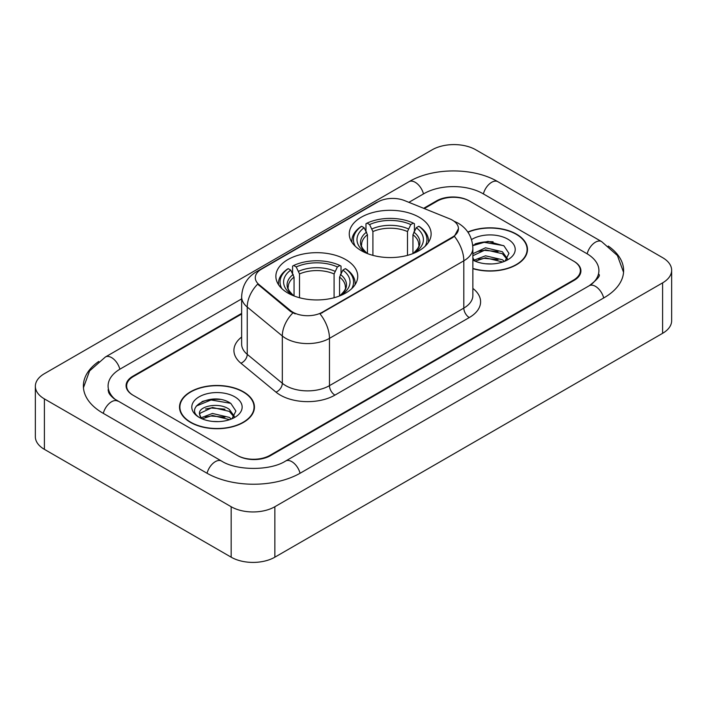 <?xml version="1.0" encoding="UTF-8"?>
<svg xmlns="http://www.w3.org/2000/svg" width="707" height="707" viewBox="0 0 707 707"><rect width="100%" height="100%" fill="white"/><g stroke="black" fill="none" stroke-linecap="round" stroke-linejoin="round"><path stroke-width="1.06" d="M345.75 259.602A40.935 23.631 0 0 0 301.138 254.476A40.935 23.631 0 0 0 275.871 276.313A40.935 23.631 0 0 0 287.855 293.025A40.935 23.631 0 0 0 332.467 298.151A40.935 23.631 0 0 0 357.733 276.313A40.935 23.631 0 0 0 345.75 259.602M419.145 217.226A40.935 23.631 0 0 0 374.533 212.1A40.935 23.631 0 0 0 349.267 233.937A40.935 23.631 0 0 0 361.25 250.649A40.935 23.631 0 0 0 405.862 255.775A40.935 23.631 0 0 0 431.129 233.937A40.935 23.631 0 0 0 419.145 217.226M452.347 220.124A20.857 12.037 0 0 0 449.564 218.781L404.59 200.602A20.857 12.037 0 0 0 377.892 201.946L261.396 269.208A20.857 12.037 0 0 0 255.289 277.718A20.857 12.037 0 0 0 259.054 284.621L290.542 310.585A20.857 12.037 0 0 0 322.374 312.194L452.347 237.154A20.857 12.037 0 0 0 458.454 228.644A20.857 12.037 0 0 0 452.347 220.124M241.644 314.032L133.411 376.513A23.172 13.38 0 0 0 126.633 385.978A23.172 13.38 0 0 0 133.411 395.434L237.181 455.343A23.172 13.38 0 0 0 269.941 455.343L573.589 280.034A23.172 13.38 0 0 0 580.367 270.578A23.172 13.38 0 0 0 573.589 261.122L469.819 201.212A23.172 13.38 0 0 0 437.059 201.212L424.306 208.574M591.202 284.523A41.704 24.082 0 0 0 598.909 270.578A41.704 24.082 0 0 0 586.695 253.548L482.925 193.647A41.704 24.082 0 0 0 423.953 193.647L408.893 202.335M241.644 298.893L120.305 368.948A41.704 24.082 0 0 0 108.091 385.978A41.704 24.082 0 0 0 115.798 399.915M231.171 506.733A30.896 17.834 0 0 0 274.855 506.733L662.6 282.871A30.896 17.834 0 0 0 671.65 270.26A30.896 17.834 0 0 0 662.6 257.648L475.829 149.813A30.896 17.834 0 0 0 432.145 149.813L44.4 373.676A30.896 17.834 0 0 0 35.35 386.287A30.896 17.834 0 0 0 44.4 398.898L231.171 506.733L231.171 557.187A30.896 17.834 0 0 0 274.855 557.187L662.6 333.324A30.896 17.834 0 0 0 671.65 320.713L671.65 270.26M35.35 386.287L35.35 436.74A30.896 17.834 0 0 0 44.4 449.352L231.171 557.187M98.741 361.454A66.423 38.346 0 0 0 83.382 385.978A66.423 38.346 0 0 0 102.833 413.091L206.594 473.001A66.423 38.346 0 0 0 300.528 473.001L604.167 297.691A66.423 38.346 0 0 0 623.618 270.578A66.423 38.346 0 0 0 608.259 246.054M472.868 268.669A37.462 21.625 0 0 0 527.484 249.447A37.462 21.625 0 0 0 516.517 234.158A37.462 21.625 0 0 0 467.822 232.037M243.455 391.811A37.462 21.625 0 0 0 202.635 387.118A37.462 21.625 0 0 0 179.516 407.099A37.462 21.625 0 0 0 190.483 422.388A37.462 21.625 0 0 0 231.304 427.081A37.462 21.625 0 0 0 254.432 407.099A37.462 21.625 0 0 0 243.455 391.811M179.896 409.044A37.462 21.625 0 0 0 179.772 409.627M458.454 228.644L454.371 236.306L452.347 237.773L320.024 313.873A27.034 15.607 60 0 1 329.471 338.361A30.896 17.834 180 0 1 285.778 338.361A30.896 17.834 180 0 1 282.323 335.984L247.238 307.05A30.896 17.834 180 0 1 241.644 296.825L241.644 344.115A30.896 17.834 0 0 0 247.238 354.348L282.323 383.282A30.896 17.834 0 0 0 285.778 385.66A30.896 17.834 0 0 0 329.471 385.66L463.819 308.093A30.896 17.834 0 0 0 472.868 295.482L472.868 248.192A30.896 17.834 180 0 1 463.819 260.803A27.034 15.607 -120 0 0 454.371 236.306M295.226 313.873L290.542 311.504L257.657 284.117A27.034 18.082 129.5 0 0 247.238 307.05L247.238 354.348A7.724 5.17 -50.5 0 1 240.91 363.212A38.62 22.297 180 0 1 241.644 337.045M241.644 313.395L132.872 376.204A23.172 13.38 0 0 0 126.085 385.66A23.172 13.38 0 0 0 132.872 395.116L237.72 455.653A23.172 13.38 0 0 0 270.489 455.653L574.128 280.352A23.172 13.38 0 0 0 580.915 270.896A23.172 13.38 0 0 0 574.128 261.431L469.28 200.894A23.172 13.38 0 0 0 436.511 200.894L423.67 208.309M254.175 409.627A37.462 21.625 0 0 0 254.043 409.044M527.228 251.975A37.462 21.625 0 0 0 527.104 251.4M220.063 399.446A30.896 17.834 0 0 0 201.981 401.594M493.124 241.794A30.896 17.834 0 0 0 475.033 243.95M472.868 268.421A37.073 21.404 0 0 0 527.104 249.447A37.073 21.404 0 0 0 516.243 234.317A37.073 21.404 0 0 0 467.972 232.25M485.815 263.782L491.692 263.958M474.264 260.088L485.515 255.801L502.377 259.743L504.418 261.387M475.298 261.166L485.515 257.799L502.739 262.005M472.868 257.595A17.463 10.084 0 0 0 475.458 261.307M472.868 254.264L473.169 253.583L485.515 247.795L502.377 251.736L507.387 258.665M472.868 256.261L473.169 255.589L485.515 249.792L502.377 253.733L506.999 259.186M472.868 260.088A25.178 14.538 0 0 0 507.838 259.734A25.178 14.538 0 0 0 507.838 239.169A25.178 14.538 0 0 0 471.525 239.585M505.01 261.139L508.96 253.389L503.967 245.868L488.06 241.37L472.709 245.232M474.441 260.874L472.868 259.018M472.753 245.691L484.136 242.324L503.623 245.638M478.586 251.347L484.136 250.34L498.055 251.533M478.586 259.354L484.136 258.347L498.055 259.54M190.757 422.238A37.073 21.404 0 0 0 231.154 426.878A37.073 21.404 0 0 0 254.043 407.099A37.073 21.404 0 0 0 243.181 391.97A37.073 21.404 0 0 0 202.785 387.33A37.073 21.404 0 0 0 179.896 407.099A37.073 21.404 0 0 0 190.757 422.238M212.754 421.434L218.64 421.611M201.203 417.74L212.454 413.454L229.315 417.395L231.357 419.03M202.246 418.818L212.454 415.451L229.687 419.649M201.389 418.517L199.577 414.293A17.463 10.084 0 0 0 202.396 418.959M234.335 416.317L229.315 409.388C218.834 401.567 197.271 406.392 199.577 414.293L199.515 413.524M199.621 414.532L200.108 413.233L212.454 407.444L229.315 411.386L233.937 416.83M231.958 418.783L235.899 411.041L230.906 403.52C213.24 390.821 181.84 407.559 199.975 417.819L200.063 417.872M234.777 396.821A25.178 14.538 0 0 0 199.162 396.821A25.178 14.538 0 0 0 199.162 417.377A25.178 14.538 0 0 0 234.777 417.377A25.178 14.538 0 0 0 234.777 396.821M196.29 406.048L211.075 399.976L230.57 403.29M205.525 408.991L211.075 407.983L224.994 409.176M205.525 416.997L211.075 415.999L224.994 417.192M367.446 253.583L367.446 234.724L364.14 227.725A33.211 19.177 0 0 0 364.14 251.506L363.522 251.86M365.979 230.889L365.979 223.739L367.074 223.112A36.764 21.228 0 0 1 413.321 223.112L410.794 224.57A33.211 19.177 0 0 0 369.602 224.57L372.907 231.569L372.907 255.36M407.488 255.36L407.488 231.569L410.794 224.57M355.303 246.292A36.764 21.228 0 0 1 361.613 226.267L360.517 226.894A38.311 22.12 0 0 0 351.892 240.875A38.311 22.12 0 0 0 351.98 242.404M413.321 223.112L414.417 223.739L414.417 230.889M361.613 226.267L364.14 227.725M369.602 224.57L367.074 223.112M364.14 251.506L367.18 253.477M428.415 242.404A38.311 22.12 0 0 0 428.504 240.875A38.311 22.12 0 0 0 419.878 226.894L418.783 226.267A36.764 21.228 0 0 1 425.093 246.292M416.874 251.86L416.255 251.506A33.211 19.177 0 0 0 416.255 227.725L418.783 226.267M413.224 253.477L416.255 251.506M416.255 227.725L412.95 234.724L412.95 253.583M294.05 295.959L294.05 277.1L290.745 270.101A33.211 19.177 0 0 0 290.745 293.882L290.126 294.236M292.583 273.264L292.583 266.115L293.679 265.487A36.764 21.228 0 0 1 339.926 265.487L337.398 266.946A33.211 19.177 0 0 0 296.206 266.946L299.512 273.945L299.512 297.735M334.093 297.735L334.093 273.945L337.398 266.946M281.907 288.668A36.764 21.228 0 0 1 288.217 268.642L287.122 269.27A38.311 22.12 0 0 0 278.496 283.251A38.311 22.12 0 0 0 278.585 284.78M339.926 265.487L341.021 266.115L341.021 273.264M288.217 268.642L290.745 270.101M296.206 266.946L293.679 265.487M290.745 293.882L293.776 295.853M355.02 284.78A38.311 22.12 0 0 0 355.108 283.251A38.311 22.12 0 0 0 346.483 269.27L345.387 268.642A36.764 21.228 0 0 1 351.697 288.668M343.478 294.236L342.86 293.882A33.211 19.177 0 0 0 342.86 270.101L345.387 268.642M339.82 295.853L342.86 293.882M342.86 270.101L339.554 277.1L339.554 295.959M259.054 284.621L259.054 285.54M290.542 310.585L290.542 311.504M322.374 312.194L322.374 312.812M452.347 237.154L452.347 237.773M300.06 473.266A12.355 7.132 -120 0 0 285.61 461.035C270.419 470.862 236.704 470.862 221.512 461.035L114.101 398.713C110.99 396.132 109.152 393.967 108.604 392.217L108.091 389.76M207.063 473.266A12.355 7.132 -60 0 1 221.512 461.035M103.302 413.356A12.355 7.132 -60 0 1 117.751 401.125M83.444 387.719L89.595 370.91L105.396 356.991A12.355 7.132 60 0 1 119.845 369.222M105.396 356.991L409.035 181.681A12.355 7.132 60 0 1 423.484 193.912M409.035 181.681C433.135 167.347 473.743 167.347 497.843 181.681A12.355 7.132 120 0 0 483.394 193.912M497.843 181.681L601.604 241.591A12.355 7.132 120 0 0 587.155 253.822M603.698 297.956A12.355 7.132 -120 0 0 589.249 285.725L285.61 461.035M274.855 557.187L274.855 506.733M44.4 449.352L44.4 398.898M662.6 333.324L662.6 282.871M334.932 395.116A7.724 4.463 60 0 1 329.471 385.66L329.471 338.361L463.819 260.803L463.819 308.093A7.724 4.463 60 0 0 469.28 317.558L334.932 395.116A38.62 22.297 180 0 1 280.317 395.116A38.62 22.297 180 0 1 275.995 392.138L240.91 363.212M472.868 248.192C472.338 237.084 467.46 228.75 458.216 223.2L454.318 221.3A27.034 12.655 112 0 0 453.956 221.167M259.098 270.781A27.034 15.607 -120 0 0 256.296 271.833C247.052 277.383 242.174 285.716 241.644 296.825M256.296 271.833L375.62 202.944A27.034 15.607 60 0 1 377.662 202.078M292.848 312.936A27.034 18.082 129.5 0 0 282.323 335.984L282.323 383.282A7.724 5.17 -50.5 0 1 275.995 392.138M472.868 288.412A38.62 22.297 180 0 1 469.28 317.558M367.446 234.724A28.572 16.5 0 0 0 361.622 244.702C360.844 246.16 362.558 248.935 366.783 253.018M407.488 231.569A28.572 16.5 0 0 0 372.907 231.569M366.641 232.029A29.703 17.154 0 0 0 366.641 252.92M408.293 228.874A29.703 17.154 0 0 0 372.103 228.874M413.754 252.92A29.703 17.154 0 0 0 413.754 232.029M413.622 253.018C417.837 248.944 419.551 246.169 418.774 244.702A28.572 16.5 0 0 0 412.95 234.724M294.05 277.1A28.572 16.5 0 0 0 288.226 287.077C287.44 288.536 289.163 291.311 293.378 295.393M334.093 273.945A28.572 16.5 0 0 0 299.512 273.945M293.246 274.404A29.703 17.154 0 0 0 293.246 295.296M334.897 271.249A29.703 17.154 0 0 0 298.708 271.249M340.359 295.296A29.703 17.154 0 0 0 340.359 274.404M340.217 295.393C344.433 291.319 346.156 288.544 345.378 287.077A28.572 16.5 0 0 0 339.554 277.1M623.556 272.319L617.405 255.51L601.604 241.591M598.909 274.36C600.632 275.615 597.406 279.398 589.249 285.725M375.62 202.944L380.569 200.638M527.104 252.549L527.104 249.447M254.043 410.201L254.043 407.099M179.896 410.201L179.896 407.099M351.892 242.262L351.892 240.875M428.504 242.262L428.504 240.875M278.496 284.638L278.496 283.251M355.108 284.638L355.108 283.251"/></g></svg>
